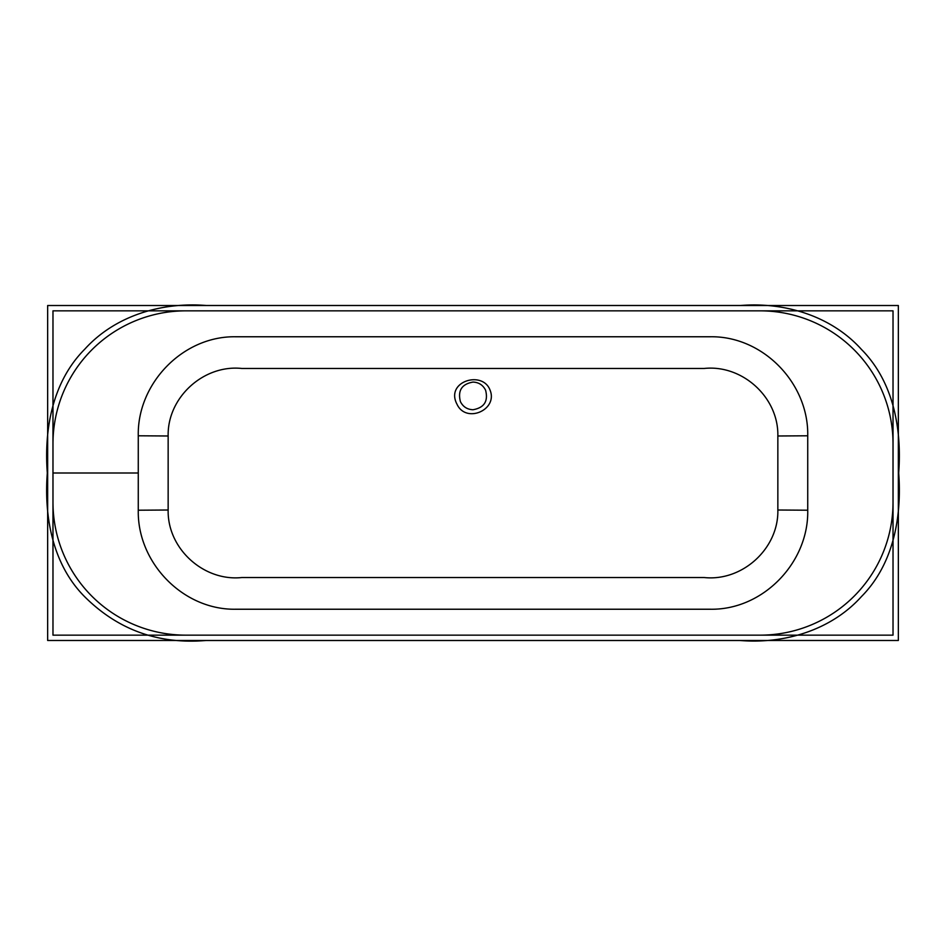<?xml version="1.0" encoding="UTF-8"?>
<svg xmlns="http://www.w3.org/2000/svg" width="946" height="946" viewBox="0 0 946 946"><rect width="100%" height="100%" fill="white"/><g stroke="black" fill="none" stroke-linecap="round" stroke-linejoin="round"><path stroke-width="1.42" d="M473 382.078C478.771 382.314 482.968 385.022 485.594 390.213C488.396 401.246 484.198 407.75 473 409.736C467.206 409.488 463.008 406.78 460.406 401.601C457.604 390.568 461.802 384.064 473 382.078M489.401 388.57C480.734 370.867 446.24 381.782 456.54 403.327L457.036 404.309C466.142 423.974 498.53 409.689 489.922 389.787L489.401 388.57M898.7 473C901.952 428.999 893.532 381.841 861.522 349.5C831.392 315.999 784.967 301.94 740.742 305.487L206.193 305.487C162.038 301.916 115.294 315.432 84.773 349.18C52.609 381.486 44.013 428.739 47.3 473C43.965 517.06 52.692 564.762 84.821 596.867C118.108 629.906 158.431 644.451 205.814 640.513L740.162 640.513C784.305 644.084 831.002 630.367 861.439 596.583C893.532 564.265 901.964 516.835 898.7 473M893.024 443.757A132.913 132.913 0 0 0 760.099 310.844L185.901 310.844A132.913 132.913 0 0 0 52.976 443.757L52.976 502.243A132.913 132.913 0 0 0 185.901 635.156L760.099 635.156A132.913 132.913 0 0 0 893.024 502.243L893.024 443.757M138.27 473L138.27 510.213C137.229 562.752 182.98 609.969 235.4 609.236L710.6 609.236C763.197 610.004 808.854 562.432 807.73 510.213L807.73 435.787C808.771 383.248 763.02 336.031 710.6 336.764L235.4 336.764C182.803 336.007 137.146 383.568 138.27 435.787L138.27 473L52.976 473M168.151 510.012L168.151 435.988C167.265 397.592 203.461 364.447 241.727 368.455L704.273 368.455C742.303 364.447 778.688 397.32 777.849 435.988L777.849 510.012C778.735 548.396 742.539 581.554 704.273 577.545L241.727 577.545C203.697 581.542 167.3 548.68 168.151 510.012L138.27 510.213M47.655 305.523L47.655 640.477L898.345 640.477L898.345 305.523L47.655 305.523M52.976 310.844L52.976 635.156L893.024 635.156L893.024 310.844L52.976 310.844M168.151 435.988L138.27 435.787M807.73 510.213L777.849 510.012M777.849 435.988L807.73 435.787"/></g></svg>
